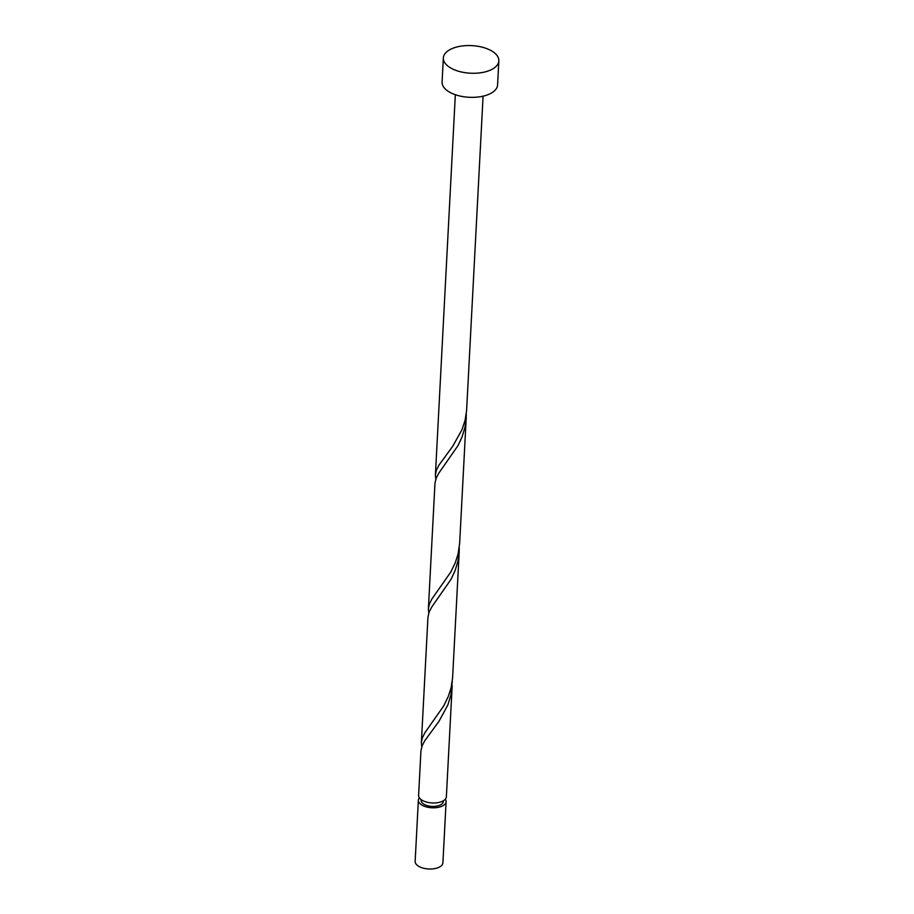 <?xml version="1.0" encoding="UTF-8"?>
<svg xmlns="http://www.w3.org/2000/svg" width="914" height="914" viewBox="0 0 914 914"><rect width="100%" height="100%" fill="white"/><g stroke="black" fill="none" stroke-linecap="round" stroke-linejoin="round"><path stroke-width="1.37" d="M446.112 801.601L442.902 862.816A13.893 6.901 -177 0 1 439.326 867.123A13.893 6.901 -177 0 1 423.879 868.3A13.893 6.901 -177 0 1 415.15 861.354L418.361 800.15A13.893 6.901 3 0 0 427.089 807.096A13.893 6.901 3 0 0 442.536 805.919A13.893 6.901 3 0 0 446.112 801.601A13.893 6.901 3 0 0 445.369 799.144M421.171 799.613L421.137 800.298A11.117 5.518 3 0 0 428.118 805.851A11.117 5.518 3 0 0 440.479 804.903A11.117 5.518 3 0 0 443.336 801.452L443.37 800.778M498.85 60.872L497.582 84.945A27.786 13.813 -177 0 1 490.43 93.571A27.786 13.813 -177 0 1 459.525 95.924A27.786 13.813 -177 0 1 442.079 82.043L443.347 57.959A27.786 13.813 -177 0 1 450.499 49.333A27.786 13.813 -177 0 1 481.404 46.98A27.786 13.813 -177 0 1 498.85 60.872A27.786 13.813 -177 0 1 491.698 69.498A27.786 13.813 -177 0 1 460.793 71.84A27.786 13.813 -177 0 1 443.347 57.959M428.392 608.758L434.973 483.289L436.149 478.251L438.903 473.006L457.994 445.609L462.107 436.801L464.952 427.398L466.209 418.075L459.651 543.327L458.063 554.067L455.286 562.727L450.739 572.095L431.842 599.058L429.306 604.257L428.392 608.758L428.769 613.054M483.083 96.164L466.597 410.569L465.077 420.291L462.016 429.614L452.738 446.249L438.846 465.283L436.309 470.482L435.407 474.983L435.772 479.279M466.209 418.075L466.277 413.802M452.19 685.626L446.363 796.791A13.893 6.901 3 0 1 442.787 801.098A13.893 6.901 3 0 1 427.341 802.275A13.893 6.901 3 0 1 418.612 795.329L420.943 750.851L422.119 745.813L424.873 740.569L439.04 721.215L447.826 705.025L450.933 694.96L452.259 681.353M421.377 742.545L427.958 617.064L429.134 612.037L431.888 606.793L450.99 579.385L455.103 570.576L457.948 561.173L459.205 551.85L452.579 678.119L451.059 687.842L448.271 696.502L443.736 705.871L424.827 732.834L422.291 738.032L421.377 742.545L421.754 746.829M459.205 551.85L459.262 547.577M419.366 797.785A13.893 6.901 3 0 0 418.361 800.15M435.407 474.983L455.332 94.713"/></g></svg>
